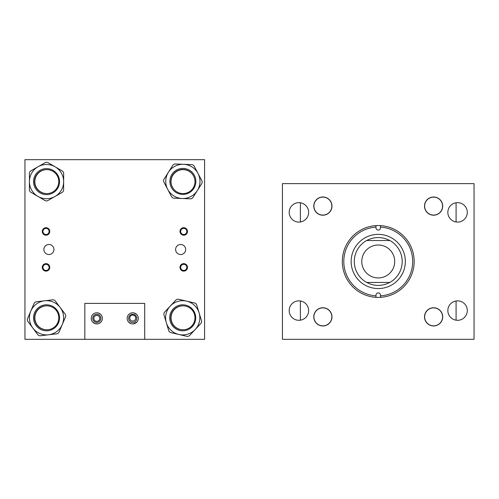 <?xml version="1.0" encoding="UTF-8"?>
<svg xmlns="http://www.w3.org/2000/svg" width="499" height="499" viewBox="0 0 499 499"><rect width="100%" height="100%" fill="white"/><g stroke="black" fill="none" stroke-linecap="round" stroke-linejoin="round"><path stroke-width="0.75" d="M42.939 267.383A3.075 3.075 0 0 0 46.014 270.458A3.075 3.075 0 0 0 49.095 267.383A3.075 3.075 0 0 0 46.014 264.302A3.075 3.075 0 0 0 42.939 267.383M42.272 267.383A3.743 3.743 0 0 0 46.014 271.125A3.743 3.743 0 0 0 49.757 267.383A3.743 3.743 0 0 0 46.014 263.64A3.743 3.743 0 0 0 42.272 267.383M42.939 231.455A3.075 3.075 0 0 0 46.014 234.53A3.075 3.075 0 0 0 49.095 231.455A3.075 3.075 0 0 0 46.014 228.374A3.075 3.075 0 0 0 42.939 231.455M42.272 231.455A3.743 3.743 0 0 0 46.014 235.197A3.743 3.743 0 0 0 49.757 231.455A3.743 3.743 0 0 0 46.014 227.712A3.743 3.743 0 0 0 42.272 231.455M180.663 231.455A3.075 3.075 0 0 0 183.738 234.53A3.075 3.075 0 0 0 186.819 231.455A3.075 3.075 0 0 0 183.738 228.374A3.075 3.075 0 0 0 180.663 231.455M179.996 231.455A3.743 3.743 0 0 0 183.738 235.197A3.743 3.743 0 0 0 187.481 231.455A3.743 3.743 0 0 0 183.738 227.712A3.743 3.743 0 0 0 179.996 231.455M180.663 267.383A3.075 3.075 0 0 0 183.738 270.458A3.075 3.075 0 0 0 186.819 267.383A3.075 3.075 0 0 0 183.738 264.302A3.075 3.075 0 0 0 180.663 267.383M179.996 267.383A3.743 3.743 0 0 0 183.738 271.125A3.743 3.743 0 0 0 187.481 267.383A3.743 3.743 0 0 0 183.738 263.64A3.743 3.743 0 0 0 179.996 267.383M53.929 249.5A5.027 5.027 0 0 1 48.902 254.527A5.027 5.027 0 0 1 43.875 249.5A5.027 5.027 0 0 1 48.902 244.473A5.027 5.027 0 0 1 53.929 249.5M135.728 318.081A2.994 2.994 0 0 1 132.734 321.075A2.994 2.994 0 0 1 129.74 318.081A2.994 2.994 0 0 1 132.734 315.087A2.994 2.994 0 0 1 135.728 318.081M99.8 318.362A2.994 2.994 0 0 1 96.806 321.356A2.994 2.994 0 0 1 93.812 318.362A2.994 2.994 0 0 1 96.806 315.368A2.994 2.994 0 0 1 99.8 318.362M185.665 249.5A5.027 5.027 0 0 1 180.638 254.527A5.027 5.027 0 0 1 175.611 249.5A5.027 5.027 0 0 1 180.638 244.473A5.027 5.027 0 0 1 185.665 249.5M24.95 159.68L24.95 339.32L204.59 339.32L204.59 159.68L24.95 159.68M131.118 323.689L128.917 322.416M132.734 323.932C127.47 322.086 127.47 322.086 132.734 323.932L133.564 323.87M133.557 323.87L136.807 322.161M127.164 318.362A5.57 5.57 0 0 0 132.734 323.932A5.57 5.57 0 0 0 138.304 318.362A5.57 5.57 0 0 0 132.734 312.792A5.57 5.57 0 0 0 127.164 318.362M97.636 323.87L95.197 323.695L92.989 322.416M92.82 322.248L94.504 323.433M97.629 323.87L99.108 323.433M99.7 323.121L100.879 322.161M91.236 318.362A5.57 5.57 0 0 0 96.806 323.932A5.57 5.57 0 0 0 102.376 318.362A5.57 5.57 0 0 0 96.806 312.792A5.57 5.57 0 0 0 91.236 318.362M131.904 312.854L130.432 313.291M129.84 313.603L128.786 314.432M97.636 312.854L96.806 312.792C91.542 314.638 91.542 314.638 96.806 312.792L95.976 312.854M92.733 318.362A4.073 4.073 0 0 0 96.806 322.435A4.073 4.073 0 0 0 100.879 318.362A4.073 4.073 0 0 0 96.806 314.289A4.073 4.073 0 0 0 92.733 318.362M128.661 318.362A4.073 4.073 0 0 0 132.734 322.435A4.073 4.073 0 0 0 136.807 318.362A4.073 4.073 0 0 0 132.734 314.289A4.073 4.073 0 0 0 128.661 318.362M144.71 339.32L144.71 303.392L84.83 303.392L84.83 339.32M98.035 312.929L100.187 313.933M99.7 313.603L99.108 313.291M133.963 312.929L136.551 314.308M136.807 314.563L135.036 313.291M133.564 312.854L132.734 312.792M169.885 180.888A12.993 12.993 0 0 1 183.383 168.419A12.993 12.993 0 0 1 195.851 181.923A12.993 12.993 0 0 1 182.347 194.385A12.993 12.993 0 0 1 169.885 180.888M165.768 180.725A17.116 17.116 0 0 0 182.185 198.502A17.116 17.116 0 0 0 199.968 182.085A17.116 17.116 0 0 0 183.545 164.302A17.116 17.116 0 0 0 165.768 180.725M164.04 179.16A2.994 2.994 0 0 0 163.922 182.154L171.513 196.581A2.994 2.994 0 0 0 174.039 198.184L190.331 198.827A2.994 2.994 0 0 0 192.982 197.436L201.69 183.651A2.994 2.994 0 0 0 201.808 180.657L194.223 166.229A2.994 2.994 0 0 0 191.691 164.626L175.399 163.984A2.994 2.994 0 0 0 172.748 165.375L164.04 179.16M173.066 188.285A11.976 11.976 0 0 1 179.603 169.878A11.976 11.976 0 0 1 192.807 174.731M57.753 188.167A12.993 12.993 0 0 1 39.976 192.832A12.993 12.993 0 0 1 35.31 175.055A12.993 12.993 0 0 1 53.087 170.39A12.993 12.993 0 0 1 57.753 188.167M61.308 190.244A17.116 17.116 0 0 0 55.164 166.834A17.116 17.116 0 0 0 31.755 172.978A17.116 17.116 0 0 0 37.899 196.388A17.116 17.116 0 0 0 61.308 190.244M62.094 192.433A2.994 2.994 0 0 0 63.604 189.851L63.685 173.546A2.994 2.994 0 0 0 62.207 170.945L48.129 162.724A2.994 2.994 0 0 0 45.135 162.705L30.969 170.789A2.994 2.994 0 0 0 29.46 173.371L29.379 189.676A2.994 2.994 0 0 0 30.863 192.277L44.941 200.498A2.994 2.994 0 0 0 47.935 200.517L62.094 192.433M46.675 193.587A11.976 11.976 0 0 1 36.19 175.573A11.976 11.976 0 0 1 46.675 169.635M59.431 316.254A12.993 12.993 0 0 1 48.079 330.706A12.993 12.993 0 0 1 33.633 319.348A12.993 12.993 0 0 1 44.985 304.901A12.993 12.993 0 0 1 59.431 316.254M63.523 315.767A17.116 17.116 0 0 0 44.492 300.81A17.116 17.116 0 0 0 29.541 319.84A17.116 17.116 0 0 0 48.571 334.792A17.116 17.116 0 0 0 63.523 315.767M65.475 317.04A2.994 2.994 0 0 0 65.12 314.064L55.339 301.016A2.994 2.994 0 0 0 52.588 299.843L36.402 301.783A2.994 2.994 0 0 0 34.007 303.573L27.595 318.568A2.994 2.994 0 0 0 27.95 321.537L37.724 334.586A2.994 2.994 0 0 0 40.475 335.765L56.661 333.825A2.994 2.994 0 0 0 59.063 332.028L65.475 317.04M46.675 329.777A11.976 11.976 0 0 1 34.643 319.229A11.976 11.976 0 0 1 46.675 305.825M191.61 308.326A12.993 12.993 0 0 1 192.202 326.689A12.993 12.993 0 0 1 173.833 327.282A12.993 12.993 0 0 1 173.247 308.912A12.993 12.993 0 0 1 191.61 308.326M194.429 305.319A17.116 17.116 0 0 0 170.24 306.093A17.116 17.116 0 0 0 171.014 330.288A17.116 17.116 0 0 0 195.209 329.508A17.116 17.116 0 0 0 194.429 305.319M196.743 305.045A2.994 2.994 0 0 0 194.56 302.993L178.686 299.281A2.994 2.994 0 0 0 175.816 300.149L164.664 312.043A2.994 2.994 0 0 0 163.984 314.956L168.706 330.563A2.994 2.994 0 0 0 170.889 332.608L186.763 336.326A2.994 2.994 0 0 0 189.626 335.453L200.785 323.564A2.994 2.994 0 0 0 201.465 320.651L196.743 305.045M182.865 329.777A11.976 11.976 0 0 1 171.612 313.328A11.976 11.976 0 0 1 182.865 305.825M447.846 212.374A9.724 9.724 0 0 0 457.571 222.099A9.724 9.724 0 0 0 467.295 212.374A9.724 9.724 0 0 0 457.571 202.65A9.724 9.724 0 0 0 447.846 212.374M447.846 310.578A9.724 9.724 0 0 0 457.571 320.302A9.724 9.724 0 0 0 467.295 310.578A9.724 9.724 0 0 0 457.571 300.853A9.724 9.724 0 0 0 447.846 310.578M313.771 206.099A9.101 9.101 0 0 0 322.872 215.2A9.101 9.101 0 0 0 331.972 206.099A9.101 9.101 0 0 0 322.872 196.999A9.101 9.101 0 0 0 313.771 206.099M289.189 212.374A9.724 9.724 0 0 0 298.913 222.099A9.724 9.724 0 0 0 308.638 212.374A9.724 9.724 0 0 0 298.913 202.65A9.724 9.724 0 0 0 289.189 212.374M313.771 316.853A9.101 9.101 0 0 0 322.872 325.953A9.101 9.101 0 0 0 331.972 316.853A9.101 9.101 0 0 0 322.872 307.752A9.101 9.101 0 0 0 314.557 320.545A9.101 9.101 0 0 0 326.571 325.167M289.189 310.578A9.724 9.724 0 0 0 298.913 320.302A9.724 9.724 0 0 0 308.638 310.578A9.724 9.724 0 0 0 298.913 300.853A9.724 9.724 0 0 0 289.189 310.578M424.512 316.853A9.101 9.101 0 0 0 433.612 325.953A9.101 9.101 0 0 0 442.713 316.853A9.101 9.101 0 0 0 433.612 307.752A9.101 9.101 0 0 0 424.512 316.853M424.512 206.099A9.101 9.101 0 0 0 433.612 215.2A9.101 9.101 0 0 0 442.713 206.099A9.101 9.101 0 0 0 433.612 196.999A9.101 9.101 0 0 0 429.221 214.071A9.101 9.101 0 0 0 441.584 210.491M474.05 183.632L474.05 339.32L282.434 339.32L282.434 183.632L474.05 183.632M405.331 261.476A27.089 27.089 0 0 1 378.242 288.565A27.089 27.089 0 0 1 351.153 261.476A27.089 27.089 0 0 1 378.242 234.387A27.089 27.089 0 0 1 405.331 261.476M375.99 227.107L375.99 227.8A2.252 2.252 0 0 0 378.242 230.051A2.252 2.252 0 0 0 380.494 227.8L380.494 227.107A34.443 34.443 0 0 1 412.685 261.476A34.443 34.443 0 0 1 380.494 295.845L380.494 295.152A2.252 2.252 0 0 0 378.242 292.901A2.252 2.252 0 0 0 375.99 295.152L375.99 295.845A34.443 34.443 0 0 1 343.799 261.476A34.443 34.443 0 0 1 375.99 227.107L375.99 225.617A35.928 35.928 0 0 1 414.17 261.476A35.928 35.928 0 0 1 375.99 297.335A35.928 35.928 0 0 1 342.314 261.476A35.928 35.928 0 0 1 375.99 225.617M375.99 295.845L375.99 296.718M380.494 295.845L380.494 296.718M380.494 227.107L380.494 225.617M361.775 261.476A16.467 16.467 0 0 0 378.242 277.943A16.467 16.467 0 0 0 394.709 261.476A16.467 16.467 0 0 0 378.242 245.009A16.467 16.467 0 0 0 361.775 261.476M366.646 240.518A23.952 23.952 0 0 0 366.646 282.434C374.375 286.389 382.109 286.389 389.838 282.434A23.952 23.952 0 0 0 389.838 240.518C382.109 236.563 374.375 236.563 366.646 240.518L389.838 240.518M389.838 282.434L366.646 282.434M456.086 202.762L456.086 221.986M456.086 300.966L456.086 320.19M300.398 202.762L300.398 221.986M300.398 300.966L300.398 320.19M441.253 321.793A9.101 9.101 0 0 1 428.672 324.493A9.101 9.101 0 0 1 425.965 311.912A9.101 9.101 0 0 1 438.552 309.212A9.101 9.101 0 0 1 441.253 321.793M319.179 308.532A9.101 9.101 0 0 1 331.972 316.853M425.641 201.708A9.101 9.101 0 0 1 442.713 206.099M314.202 203.324A9.101 9.101 0 0 1 325.647 197.429A9.101 9.101 0 0 1 331.542 208.875A9.101 9.101 0 0 1 320.096 214.77A9.101 9.101 0 0 1 314.202 203.324M438.621 198.646A8.982 8.982 0 0 0 426.158 201.091A8.982 8.982 0 0 0 428.604 213.553A8.982 8.982 0 0 0 441.066 211.108A8.982 8.982 0 0 0 438.621 198.646M441.709 312.96A8.982 8.982 0 0 0 429.72 308.756A8.982 8.982 0 0 0 425.516 320.745A8.982 8.982 0 0 0 437.504 324.949A8.982 8.982 0 0 0 441.709 312.96M321.025 197.311A8.982 8.982 0 0 0 314.083 207.946A8.982 8.982 0 0 0 324.718 214.888A8.982 8.982 0 0 0 331.66 204.253A8.982 8.982 0 0 0 321.025 197.311M331.854 316.853A8.982 8.982 0 0 0 322.872 307.871A8.982 8.982 0 0 0 313.89 316.853A8.982 8.982 0 0 0 322.872 325.835A8.982 8.982 0 0 0 331.854 316.853M55.115 190.244A11.976 11.976 0 0 0 55.451 173.309A11.976 11.976 0 0 0 38.517 172.978A11.976 11.976 0 0 0 38.186 189.913A11.976 11.976 0 0 0 55.115 190.244M193.188 175.305A11.976 11.976 0 0 0 176.702 171.431A11.976 11.976 0 0 0 172.829 187.917A11.976 11.976 0 0 0 189.314 191.791A11.976 11.976 0 0 0 193.188 175.305M171.226 319.946A11.976 11.976 0 0 0 185.148 329.583A11.976 11.976 0 0 0 194.791 315.661A11.976 11.976 0 0 0 180.869 306.018A11.976 11.976 0 0 0 171.226 319.946M58.795 317.801A11.976 11.976 0 0 0 46.819 305.825A11.976 11.976 0 0 0 34.843 317.801A11.976 11.976 0 0 0 46.819 329.777A11.976 11.976 0 0 0 58.795 317.801"/></g></svg>
